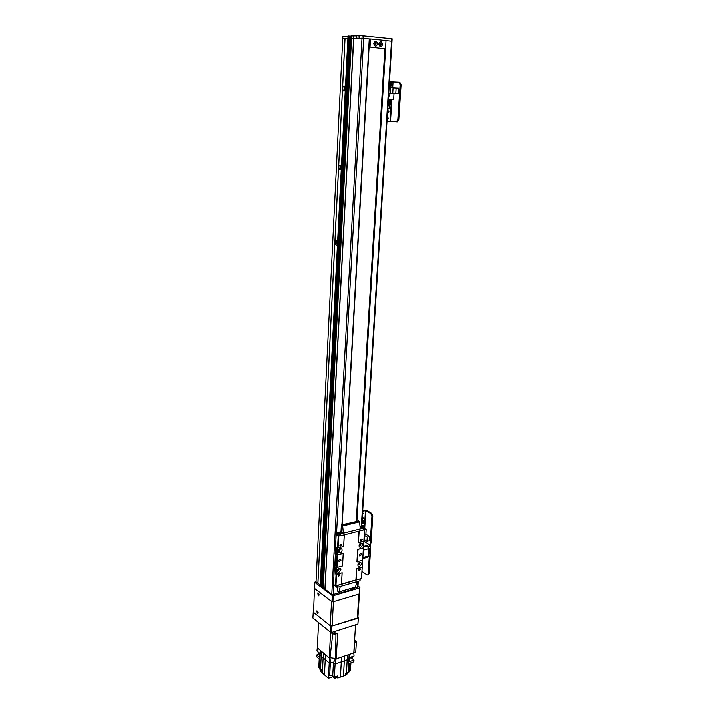 <?xml version="1.0" encoding="UTF-8"?>
<svg xmlns="http://www.w3.org/2000/svg" width="714" height="714" viewBox="0 0 714 714"><rect width="100%" height="100%" fill="white"/><g stroke="black" fill="none" stroke-linecap="round" stroke-linejoin="round"><path stroke-width="1.07" d="M317.891 583.097L345.005 38.77L317.882 583.249L320.265 585.096M317.685 583.151L316.034 581.91L342.747 38.815L344.764 38.77M374.181 42.769L374.555 42.679C375.519 43.465 375.484 44.152 374.439 44.741L374.198 44.661M379.259 43.268L379.616 43.188C380.571 43.973 380.535 44.652 379.5 45.241L379.268 45.169M380.785 44.848L380.848 43.768M331.956 601.75L314.347 588.309L314.642 582.303L332.287 595.61L331.956 601.75L332.902 601.875L333.233 595.735L359.794 587.925L359.41 593.959L359.794 587.925M359.945 587.479L358.009 586.096M316.052 581.526L314.642 582.303M333.233 595.735L332.287 595.61M357.366 618.047L332.126 626.008L333.465 601.706L358.874 594.119L357.366 618.047L357.919 617.556L359.401 593.959L332.902 601.875M361.927 523.308L363.14 520.595M362.069 520.952L363.542 520.756C364.247 522.398 363.703 523.371 361.9 523.692M362.203 518.819L362.873 517.704M362.23 518.364L363.301 517.766L363.515 518.293L362.203 518.864M362.516 513.777L362.908 512.804M362.569 513L363.551 513.402L362.489 514.294M370.28 544.425L371.021 543.211L372.815 515.963L371.726 513.348L366.728 510.323L362.721 510.617M371.021 543.211L369.54 544.621L368.843 544.505L369.914 546.665M370.164 543.443L371.94 516.168L372.815 515.963M362.685 511.162L365.863 510.537L370.852 513.562L371.94 516.168M364.301 541.551L368.843 544.505L364.301 541.551M364.64 529.895L366.193 529.502L364.506 528.44M366.193 529.502L365.898 534.152L364.345 534.545M369.593 536.509L367.264 537.115L366.987 541.408L369.317 540.793L369.593 536.509L365.898 534.152M364.113 529.101L364.72 525.183L363.239 525.45L363.096 527.789M362.792 525.665L361.864 525.79L362.792 525.665L362.676 527.521M361.98 525.87L361.909 527.039M361.864 525.79L361.793 526.959M363.239 525.45L363.212 527.86M363.364 525.522L364.72 525.183M364.301 535.214L367.264 537.115M366.987 541.408L364.417 539.748M363.863 542.229L364.542 537.821M367.344 557.393L368.076 556.188L367.344 557.393M363.355 550.182L368.558 548.789L367.478 546.148L368.558 548.789L368.076 556.188L362.882 557.607M363.587 546.549L366.8 545.701L367.478 546.148L363.542 547.192M369.102 548.638L368.62 556.036L368.076 556.188L368.558 548.789L369.102 548.638L368.022 546.005L366.675 545.737M367.888 557.241L368.62 556.036M368.022 546.005L366.675 545.621M363.64 545.701L364.551 546.299M368.611 556.135L368.71 554.716M369.013 549.967L369.111 548.539M338.507 592.781L338.356 591.745M384.882 48.847L356.232 521.577M342.14 524.71L369.557 38.967L342.176 524.719M353.019 587.908L352.662 589.425L339.391 593.325L338.4 591.772L338.338 592.834M339.195 591.96L339.132 593.102M344.835 590.299L343.015 590.835M349.253 589.005L347.45 589.541M369.102 46.946L369.531 39.386L370.816 38.975L386.024 40.528L385.524 48.847L369.102 46.946L385.524 48.847M369.87 38.993L370.762 38.975L369.531 39.386M374.904 45.16C376.135 44.17 376.126 43.197 374.877 42.251M379.955 45.651C381.187 44.67 381.178 43.706 379.937 42.76M370.477 39.359L370.048 46.937M373.931 43.59L374.957 45.169C376.439 44.33 376.501 43.358 375.127 42.233L373.931 43.59M373.708 43.492C375.216 40.323 376.528 40.457 377.652 43.884C376.144 47.053 374.832 46.919 373.708 43.492M379 44.089L380.018 45.66C381.49 44.83 381.553 43.857 380.187 42.742L379 44.089M378.786 44C380.294 40.841 381.597 40.975 382.695 44.384C381.205 47.535 379.902 47.41 378.786 44M356.259 35.879L350.958 35.914L322.603 588.256L325.04 589.264L331.787 594.351L333.206 594.539L338.088 593.102L338.213 591.629M361.703 526.905L392.004 41.269L391.54 41.18L392.004 41.26L392.156 38.779L362.141 35.718L356.268 35.754L356.411 38.395L350.833 38.413L322.594 588.265M358.125 35.7L357.991 38.235L356.134 38.279M359.794 35.78L359.66 38.315L357.991 38.235M370.62 39.047L359.66 38.315M363.39 528.021L363.131 530.02L363.39 528.021L361.311 526.655L391.54 41.18L386.212 40.636L391.54 41.18L391.7 38.699M348.021 36.2L342.872 36.352L342.747 38.815L347.897 38.69L344.996 38.77L317.882 583.267M349.833 38.583L350.003 36.102L348.03 35.995L320.256 586.533L321.871 586.622L349.869 38.592L347.905 38.494L320.193 586.435M350.003 36.102L349.869 38.592L347.905 38.494L348.03 35.995M350.949 36.244L349.994 36.146M350.815 38.734L349.869 38.636L350.815 38.734M351.823 35.896L351.69 38.404L350.833 38.413L350.958 35.914M353.608 35.941L353.475 38.458L351.69 38.404M357.937 617.315L358.294 618.163L331.01 626.356L330.68 632.381L312.893 618.012L313.267 611.925M331.01 626.356L313.187 612.121M358.294 618.163L357.919 624.09L358.446 617.699M330.68 632.381L331.617 632.506L331.948 626.481M357.919 624.09L331.617 632.506M318.158 612.701L317.855 611.595M319.069 594.789L318.756 593.629M317.275 613.683L316.891 610.889C318.078 611.479 318.382 612.451 317.792 613.808L317.275 613.683M317.632 611.238L318.158 613.121M318.167 595.753L317.801 592.941C318.997 593.539 319.292 594.512 318.676 595.869L318.167 595.753M318.533 593.28L319.051 595.199M330.252 625.75L313.544 612.407L314.49 588.541L331.573 601.456L330.252 625.75L332.126 626.008M359.419 593.655L358.874 594.119M335.955 633.845L335.651 658.504L336.133 658.915L335.107 664.011L333.474 662.628L335.642 658.513L336.133 658.924L337.758 633.264L334.884 634.193L335.036 631.417M332.635 632.185L332.537 633.871L334.884 634.193M332.537 633.871L330.698 632.381M318.587 622.617L317.311 647.83L329.288 657.96L330.002 657.719L329.288 657.96L330.573 632.292M321.202 656.166L323.147 657.826L323.567 653.123L325.655 654.89L325.254 659.62L323.147 657.826L322.353 672.999L320.979 671.803L321.095 669.67L320.524 669.179L321.202 656.166L320.077 655.211L320.479 650.516L321.603 651.463L321.202 656.166M322.353 672.999L324.442 674.828L325.254 659.62L329.243 663.02L329.288 657.96M336.133 658.915L344.567 656.05L341.471 657.112L341.31 661.887L335.107 664.011L333.474 662.628L332.742 675.739L329.672 675.747L330.395 662.628L333.474 662.628M346.495 672.874L345.656 673.168L345.531 675.31L343.505 676.024L344.567 656.05L349.11 654.515L347.45 655.077L346.495 672.874L349.084 671.963L349.61 663.297L353.894 661.816L354.001 660.075L351.681 658.174M335.651 658.504L330.002 657.719L330.395 662.628L329.243 663.02L328.404 678.3L324.442 674.828M335.642 658.513L330.002 657.719L332.76 634.014M319.408 668.206L320.077 655.211L319.444 654.676L319.31 657.282L316.677 655.024L316.588 656.746L319.22 659.013L318.783 667.652L320.524 669.179M350.922 662.842L350.458 670.276L349.155 670.732M335.107 664.011L334.366 677.149L337.909 675.899L337.784 678.041L343.505 676.024M337.784 678.041L336.553 676.979M332.956 676.702L328.404 678.3M319.497 654.078L316.677 655.024M317.311 647.83L316.962 650.989L319.569 653.203L319.444 654.676M334.366 677.149L332.742 675.739M340.417 677.113L341.31 661.887L348.941 659.263L349.11 654.515L353.805 652.917L355.563 624.848M332.858 675.846L332.831 676.247C334.027 677.773 335.348 677.863 336.794 676.506L336.794 676.47M333.286 677.042L333.277 677.265C334.17 678.407 335.161 678.479 336.24 677.461L336.258 677.202M354.599 640.288L356.411 641.725L355.742 652.391L353.805 652.917L354.055 656.05L349.931 657.46L349.878 658.942L348.941 659.263L348.146 672.293M351.315 662.708L350.895 663.324M349.878 658.942L349.717 661.557L354.001 660.075M350.744 657.183L352.573 656.559L352.511 657.38M349.905 658.165L352.511 657.424M345.621 673.775L348.182 672.847M345.576 674.462L347.638 673.802M356.411 641.725L354.59 642.332L353.921 653.007M356.357 642.529L356.09 646.848M318.025 651.891L318.962 652.694M318.096 652.061L318.051 652.873L319.506 653.935M319.488 668.456L321.059 670.276M319.908 669.866L321.023 670.981M368.335 574.788L369.031 573.637L370.218 555.519M369.031 573.637L367.594 575.002L366.871 574.868L362.007 571.503M370.289 554.457L370.62 549.361M370.691 548.298L369.977 544.505M368.174 573.877L369.325 556.26M369.549 552.85L369.727 550.101M363.854 542.363L363.685 545.728M388.086 108.965C389.648 107.787 389.737 106.52 388.354 105.163M388.005 105.306L388.853 105.136C390.585 106.77 390.406 108.073 388.327 109.028L387.791 108.787M390.076 84.109L390.005 85.814M387.265 117.203L388.345 118.06L387.47 118.979L387.309 117.167M387.872 112.598L387.997 110.929M387.622 111.438L388.434 110.831L389.032 111.83L388.166 112.741L387.586 112.071M396.368 121.773L397.386 121.817L398.805 119.577L401.098 84.698L399.831 82.244L398.939 82.181M398.805 119.577L397.85 119.533L396.431 121.773L390.522 121.291L391.906 99.38M397.85 119.533L400.135 84.627L401.098 84.698M389.478 81.744L398.867 82.172L400.135 84.627M387.015 121.13L390.522 121.291M391.941 85.064L390.728 86.376C389.487 85.252 389.585 84.332 391.031 83.609L391.941 85.064M390.228 86.117L390.728 85.02L390.326 83.824M390.13 93.177L392.754 93.347L393.102 87.768L390.487 87.59L390.13 93.177L388.764 93.115M390.487 87.59L389.112 87.536M389.451 82.092L393.048 82.351L392.709 87.742M398.376 93.704L388.764 93.159L398.376 93.704L398.742 88.152L393.102 87.858M390.87 102.325L391.183 99.335L393.637 99.478L394.021 93.498M393.637 99.478L388.487 99.184M388.594 95.908L389.808 95.979L389.969 93.436L388.746 93.364L389.969 93.436M391.183 99.335L390.022 99.264L389.853 104.173L390.156 99.273M390.022 99.273L388.487 99.175L388.184 104.074L388.63 99.184M389.835 102.263L389.344 102.236M389.853 104.173L390.754 104.217L391.067 99.326M388.327 104.083L389.228 104.137L389.532 99.237M388.764 93.159L392.754 93.347M395.788 93.534L396.145 87.974M388.594 95.837L389.755 95.899L389.906 93.516L388.746 93.445M388.594 95.828L389.755 95.899M352.975 588.738L357.946 587.051L358.303 581.285M341.256 166.094L340.89 165.978C339.953 166.987 339.98 167.888 340.98 168.674L341.247 168.558M341.354 168.174L341.113 168.879C339.257 172.324 337.552 164.8 340.221 164.925L341.417 166.862M341.363 166.505L341.354 168.147M345.308 87.304L344.942 87.153C343.916 88.143 343.898 89.089 344.88 89.973L345.165 89.857M345.344 89.25L345.023 90.169C343.05 93.596 341.542 86.117 344.184 86.01L345.415 87.876M345.389 87.724L345.29 89.455M337.365 241.591L337.017 241.502C336.151 242.528 336.232 243.394 337.24 244.108L337.472 243.992M337.526 243.795L337.356 244.322C335.616 247.758 333.741 240.19 336.419 240.547L337.588 242.537M337.499 242.019L337.543 243.483M322.71 586.087L321.88 586.319M357.634 521.22L341.952 524.728L369.379 38.922L361.998 38.253L353.751 38.458L325.04 589.264M338.168 593.031L338.249 591.665L338.302 592.798M369.504 38.967L342.024 524.719L369.379 38.922M360.186 578.875L360.07 580.705L360.115 578.965M336.954 585.632L336.865 587.292L337.338 587.354L337.445 585.498L336.963 585.435M337.445 585.498L360.052 578.983M336.865 587.292L334.946 585.48M359.936 580.821L337.338 587.354M337.883 587.194L337.66 591.219L338.864 592.049L340.355 586.48L357.009 581.66L355.474 587.185L338.936 591.968L355.554 587.078M334.491 565.408L333.456 584.373L335.473 585.864L336.107 574.359L335.321 573.797L335.705 566.916L336.49 567.478L337.186 554.885L336.401 554.341L336.776 547.388L337.57 547.924L338.222 536.143L336.169 534.768L335.107 554.109L336.847 557.277L336.428 564.828L335.848 566.015L334.491 565.408L335.401 565.158L335.973 554.733M337.704 534.384L336.169 534.768M357.062 561.936L357.705 549.423L356.938 561.856L362.712 560.267L361.498 578.572L355.938 580.089L356.527 568.647L362.284 567.032L356.643 568.728M358.839 531.1L358.249 542.631L358.963 531.073M355.938 580.089L356.527 568.647M337.57 547.924L337.186 554.885L343.238 553.466L337.668 554.948L336.401 554.341L336.776 547.388L338.052 547.986L343.63 546.522L344.335 534.777M336.49 567.478L336.107 574.359L342.122 572.869L336.589 574.422L335.321 573.797L335.705 566.916L336.963 567.532L342.515 566.006L343.264 553.377M335.473 585.864L341.471 584.338L342.158 572.78M335.401 565.158L336.187 565.711M336.731 556.17L336.258 556.643L336.821 557.812M336.553 562.596L335.919 562.918L336.472 564.087M343.63 546.522L344.3 534.786L338.222 536.143M363.355 528.61L364.595 529.645L359.16 531.02L358.437 542.649L363.863 541.239L364.667 529.449M362.712 560.267L363.497 547.888L357.83 549.503M361.659 554.662L359.776 556.09C359.303 554.573 359.82 553.823 361.346 553.832L361.659 554.662M338.855 560.356L339.32 559.669M341.006 560.258L339.052 561.695C338.588 560.133 339.132 559.383 340.694 559.428L341.006 560.258M339.043 569.379L337.838 570.263L338.855 568.888L339.043 569.379M360.838 544.487L359.686 545.362L360.641 543.97L360.838 544.487M359.642 563.685L358.482 564.56L359.454 563.176L359.642 563.685M340.132 549.932L338.936 550.815L339.935 549.414L340.132 549.932M339.944 575.314L338.356 576.484C337.999 575.225 338.454 574.618 339.703 574.663L339.944 575.314M362.391 539.775L360.865 540.935C360.463 539.704 360.882 539.088 362.123 539.079L362.391 539.775M360.516 569.531L358.99 570.682C358.624 569.46 359.053 568.853 360.275 568.871L360.516 569.531M341.649 545.166L340.069 546.335C339.668 545.068 340.105 544.452 341.381 544.479L341.649 545.166M341.471 584.338L342.122 572.869M342.515 566.006L343.238 553.466M335.946 585.926L336.589 574.422M336.963 567.532L337.668 554.948M338.052 547.986L338.704 536.196M361.498 578.572L362.212 567.246M362.641 560.472L363.426 548.084M356.134 580.116L356.83 568.755M357.25 561.954L358.017 549.53M363.863 541.239L364.595 529.645M358.999 564.988L359.74 562.989L358.223 563.792L358.392 564.89L358.999 564.988M359.624 566.541C358.16 566.666 357.625 565.863 358.044 564.122L358.999 562.775C362.15 562.427 362.355 563.685 359.624 566.541M358.374 564.872L358.901 564.917L359.74 562.989M338.382 570.709L339.15 568.692L337.615 569.397L337.74 570.602L338.382 570.709M339.007 572.289C337.401 572.396 336.883 571.512 337.445 569.629L338.24 568.558C341.56 568.049 341.819 569.299 339.007 572.289M337.722 570.584L338.284 570.638L339.07 568.639M339.471 551.262L340.23 549.218L338.731 549.851L338.847 551.154L339.471 551.262M340.105 552.832C338.427 552.904 337.927 551.949 338.597 549.985L339.15 549.218C342.051 546.272 343.514 551.877 340.105 552.832M338.829 551.137L339.373 551.19L340.141 549.164M360.195 545.791L360.927 543.765L359.428 544.532L359.597 545.692L360.195 545.791M360.829 547.343C359.32 547.442 358.803 546.594 359.267 544.791L360.061 543.631C363.337 543.131 363.587 544.363 360.829 547.343M359.579 545.683L360.927 543.765M357.705 549.423L363.497 547.888L363.935 541.034M341.506 584.123L355.822 580.009M339.471 532.992L341.622 532.822L339.471 532.992M360.115 527.209L361.864 527.753L360.204 528.083M340.328 533.894L339.846 533.84L339.739 535.759L340.221 535.812L340.328 533.894L363.248 528.128M339.739 535.759L337.758 534.447L337.865 532.528L339.846 533.84M363.265 529.913L363.31 528.101M363.131 530.02L340.221 535.812M337.865 532.528L341.006 531.564L343.389 533.126L360.275 528.878L359.579 521.782L342.675 525.95L341.381 524.87L341.006 531.564M360.07 526.789L361.311 526.655M341.952 524.728L341.381 524.87M357.643 521.05L358.276 520.72L359.579 521.782M343.389 533.126L342.675 525.95M371.726 513.348L370.852 513.562M364.72 528.574L365.863 510.537M364.559 525.12L365.488 510.492M368.852 552.529C370.271 553.573 370.548 554.787 369.673 556.161L369.557 556.188M370.173 555.447L369.495 552.895M368.531 546.531L368.995 546.406C370.593 547.129 370.95 548.325 370.066 550.012L369.95 550.039M370.575 549.289L369.906 546.745M353.867 35.95L353.733 38.458M362.141 35.718L331.787 594.351M363.819 35.798L336.481 534.688M348.111 35.986L320.256 586.533M348.664 35.977L320.702 586.881M348.816 35.977L320.836 586.926L348.843 35.977M349.012 35.986L321.005 586.917M349.896 36.084L321.782 586.694M351.002 35.905L322.63 588.327M351.565 35.887L323.067 588.657M370.227 547.04L370.78 546.888M390.103 121.264L391.486 99.353M357.536 587.399L357.901 581.401M356.884 521.416L385.622 48.829M356.589 521.488L385.292 48.847M356.295 521.559L384.962 48.847M345.041 38.761L317.917 583.329M351.565 38.395L323.192 588.72M353.608 38.458L324.915 589.211M335.41 554.314L334.804 565.318M333.75 584.596L333.206 594.539M369.281 38.904L341.935 524.736M338.168 591.603L338.088 593.102M336.062 565.631L335.152 565.881M359.401 521.425L342.497 525.593M369.54 544.621L370.405 544.389M362.819 558.625L368.013 557.206M368.852 552.52C370.387 553.52 370.664 554.742 369.673 556.161L368.558 556.465M369.111 546.371C370.753 547.227 371.075 548.441 370.066 550.012L368.995 550.298M339.195 593.289L338.427 592.718M348.218 672.267L348.182 672.883M367.594 575.002L368.451 574.761M396.431 121.773L397.386 121.817M349.869 38.592L321.871 586.622M360.186 578.947L360.07 580.705M338.864 592.049L355.474 587.185M337.695 534.349L337.802 532.439"/></g></svg>
